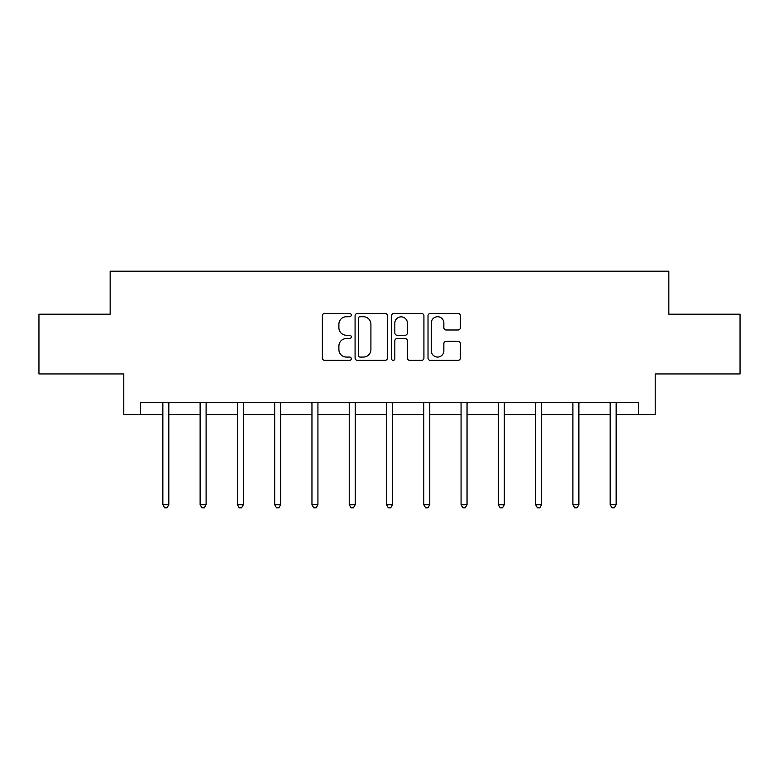 <?xml version="1.0" encoding="UTF-8"?>
<svg xmlns="http://www.w3.org/2000/svg" width="779" height="779" viewBox="0 0 779 779"><rect width="100%" height="100%" fill="white"/><g stroke="black" fill="none" stroke-linecap="round" stroke-linejoin="round"><path stroke-width="1.17" d="M351.271 315.096A1.646 1.646 0 0 0 349.625 313.45L324.707 313.45A2.347 2.347 0 0 0 322.36 315.797L322.36 358.019A2.347 2.347 0 0 0 324.707 360.365L349.625 360.365A1.646 1.646 0 0 0 351.271 358.72A1.646 1.646 0 0 0 349.625 357.074L346.402 357.074A7.508 7.508 0 0 1 338.894 349.567L338.894 346.051A7.508 7.508 0 0 1 346.402 338.544L349.625 338.544A1.646 1.646 0 0 0 351.271 336.908A1.646 1.646 0 0 0 349.625 335.262L346.402 335.262A7.508 7.508 0 0 1 338.894 327.755L338.894 324.239A7.508 7.508 0 0 1 346.402 316.732L349.625 316.732A1.646 1.646 0 0 0 351.271 315.096M458.052 329.984A2.347 2.347 0 0 0 460.389 327.638L460.389 315.797A2.347 2.347 0 0 0 458.052 313.45L430.368 313.45A2.347 2.347 0 0 0 428.022 315.797L428.022 358.019A2.347 2.347 0 0 0 430.368 360.365L458.052 360.365A2.347 2.347 0 0 0 460.389 358.019L460.389 343.705A2.347 2.347 0 0 0 458.052 341.358L446.201 341.358A2.347 2.347 0 0 0 443.855 343.705L443.855 350.803A6.271 6.271 0 0 1 437.584 357.074A6.271 6.271 0 0 1 431.313 350.803L431.313 323.012A6.271 6.271 0 0 1 437.584 316.732A6.271 6.271 0 0 1 443.855 323.012L443.855 327.638A2.347 2.347 0 0 0 446.201 329.984L458.052 329.984M140.502 414.564L140.502 402.616L638.498 402.616L638.498 414.564L655.217 414.564L655.217 373.939L740.05 373.939L740.05 314.2L668.84 314.2L668.84 271.189L110.16 271.189L110.16 314.2L38.95 314.2L38.95 373.939L123.783 373.939L123.783 414.564L162.85 414.564M387.445 315.797A2.347 2.347 0 0 0 385.099 313.45L357.425 313.45A2.347 2.347 0 0 0 355.078 315.797L355.078 358.019A2.347 2.347 0 0 0 357.425 360.365L385.099 360.365A2.347 2.347 0 0 0 387.445 358.019L387.445 315.797M393.901 313.45L421.575 313.45A2.347 2.347 0 0 1 423.922 315.797L423.922 358.019A2.347 2.347 0 0 1 421.575 360.365L409.735 360.365A2.347 2.347 0 0 1 407.388 358.019L407.388 340.89A2.347 2.347 0 0 0 405.041 338.544L397.183 338.544A2.347 2.347 0 0 0 394.836 340.89L394.836 358.72A1.646 1.646 0 0 1 393.191 360.365A1.646 1.646 0 0 1 391.555 358.72L391.555 315.797A2.347 2.347 0 0 1 393.901 313.45M168.819 414.564L200.125 414.564M206.104 414.564L237.4 414.564M243.379 414.564L274.685 414.564M280.654 414.564L311.96 414.564M317.929 414.564L349.235 414.564M355.214 414.564L386.511 414.564M392.489 414.564L423.786 414.564M429.765 414.564L461.071 414.564M467.04 414.564L498.346 414.564M504.315 414.564L535.621 414.564M541.6 414.564L572.896 414.564M578.875 414.564L610.181 414.564M616.15 414.564L638.498 414.564M360.005 316.732A1.646 1.646 0 0 0 358.359 318.377L358.359 355.438A1.646 1.646 0 0 0 360.005 357.074L363.404 357.074A7.508 7.508 0 0 0 370.911 349.567L370.911 324.239A7.508 7.508 0 0 0 363.404 316.732L360.005 316.732M407.388 323.129A6.271 6.271 0 0 0 401.107 316.849A6.271 6.271 0 0 0 394.836 323.129L394.836 332.915A2.347 2.347 0 0 0 397.183 335.262L405.041 335.262A2.347 2.347 0 0 0 407.388 332.915L407.388 323.129M169.14 402.616L168.994 402.967A2.386 2.386 0 0 0 168.819 403.863L168.819 504.704L162.85 504.704L162.85 403.863A2.386 2.386 0 0 0 162.675 402.967L162.538 402.616M168.819 504.704L167.027 507.811L164.642 507.811L162.85 504.704M206.416 402.616L206.269 402.967A2.386 2.386 0 0 0 206.104 403.863L206.104 504.704L200.125 504.704L200.125 403.863A2.386 2.386 0 0 0 199.95 402.967L199.813 402.616M206.104 504.704L204.312 507.811L201.917 507.811L200.125 504.704M243.691 402.616L243.554 402.967A2.386 2.386 0 0 0 243.379 403.863L243.379 504.704L237.4 504.704L237.4 403.863A2.386 2.386 0 0 0 237.235 402.967L237.089 402.616M243.379 504.704L241.587 507.811L239.192 507.811L237.4 504.704M280.966 402.616L280.829 402.967A2.386 2.386 0 0 0 280.654 403.863L280.654 504.704L274.685 504.704L274.685 403.863A2.386 2.386 0 0 0 274.51 402.967L274.364 402.616M280.654 504.704L278.863 507.811L276.477 507.811L274.685 504.704M318.251 402.616L318.105 402.967A2.386 2.386 0 0 0 317.929 403.863L317.929 504.704L311.96 504.704L311.96 403.863A2.386 2.386 0 0 0 311.785 402.967L311.649 402.616M317.929 504.704L316.138 507.811L313.752 507.811L311.96 504.704M355.526 402.616L355.38 402.967A2.386 2.386 0 0 0 355.214 403.863L355.214 504.704L349.235 504.704L349.235 403.863A2.386 2.386 0 0 0 349.06 402.967L348.924 402.616M355.214 504.704L353.413 507.811L351.027 507.811L349.235 504.704M392.801 402.616L392.655 402.967A2.386 2.386 0 0 0 392.489 403.863L392.489 504.704L386.511 504.704L386.511 403.863A2.386 2.386 0 0 0 386.345 402.967L386.199 402.616M392.489 504.704L390.698 507.811L388.302 507.811L386.511 504.704M430.076 402.616L429.94 402.967A2.386 2.386 0 0 0 429.765 403.863L429.765 504.704L423.786 504.704L423.786 403.863A2.386 2.386 0 0 0 423.62 402.967L423.474 402.616M429.765 504.704L427.973 507.811L425.587 507.811L423.786 504.704M467.351 402.616L467.215 402.967A2.386 2.386 0 0 0 467.04 403.863L467.04 504.704L461.071 504.704L461.071 403.863A2.386 2.386 0 0 0 460.895 402.967L460.749 402.616M467.04 504.704L465.248 507.811L462.862 507.811L461.071 504.704M504.636 402.616L504.49 402.967A2.386 2.386 0 0 0 504.315 403.863L504.315 504.704L498.346 504.704L498.346 403.863A2.386 2.386 0 0 0 498.171 402.967L498.034 402.616M504.315 504.704L502.523 507.811L500.137 507.811L498.346 504.704M541.911 402.616L541.765 402.967A2.386 2.386 0 0 0 541.6 403.863L541.6 504.704L535.621 504.704L535.621 403.863A2.386 2.386 0 0 0 535.446 402.967L535.309 402.616M541.6 504.704L539.808 507.811L537.413 507.811L535.621 504.704M579.186 402.616L579.05 402.967A2.386 2.386 0 0 0 578.875 403.863L578.875 504.704L572.896 504.704L572.896 403.863A2.386 2.386 0 0 0 572.731 402.967L572.584 402.616M578.875 504.704L577.083 507.811L574.688 507.811L572.896 504.704M616.462 402.616L616.325 402.967A2.386 2.386 0 0 0 616.15 403.863L616.15 504.704L610.181 504.704L610.181 403.863A2.386 2.386 0 0 0 610.006 402.967L609.86 402.616M616.15 504.704L614.358 507.811L611.973 507.811L610.181 504.704"/></g></svg>
